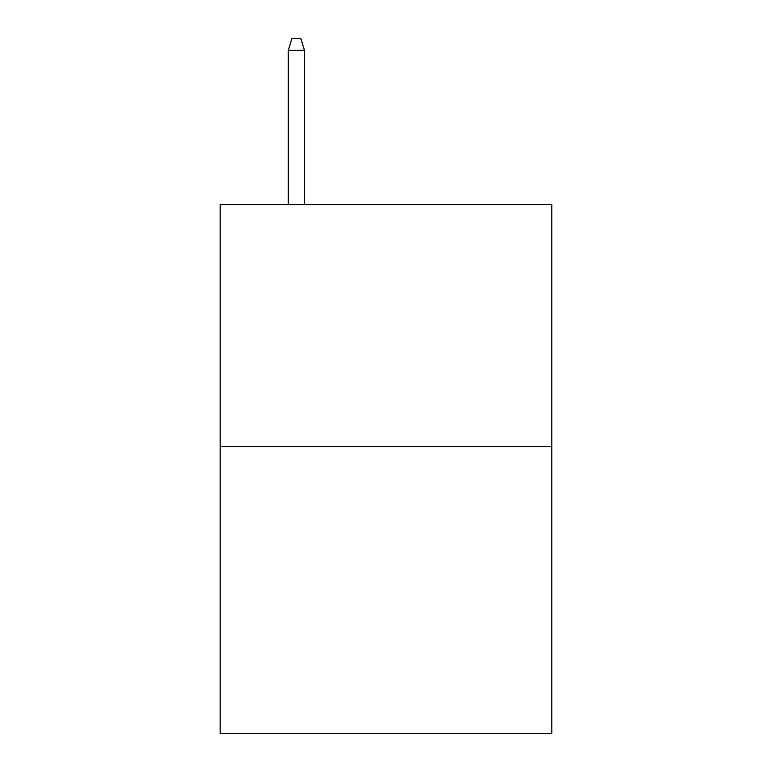 <?xml version="1.0" encoding="UTF-8"?>
<svg xmlns="http://www.w3.org/2000/svg" width="772" height="772" viewBox="0 0 772 772"><rect width="100%" height="100%" fill="white"/><g stroke="black" fill="none" stroke-linecap="round" stroke-linejoin="round"><path stroke-width="1.16" d="M551.816 446.592L551.816 204.59L220.184 204.59L220.184 733.4L551.816 733.4L551.816 446.592L220.184 446.592M304.438 204.59L304.438 50.248L288.303 50.248L288.303 204.59M288.303 50.248L291.893 38.6L300.848 38.6L304.438 50.248"/></g></svg>

